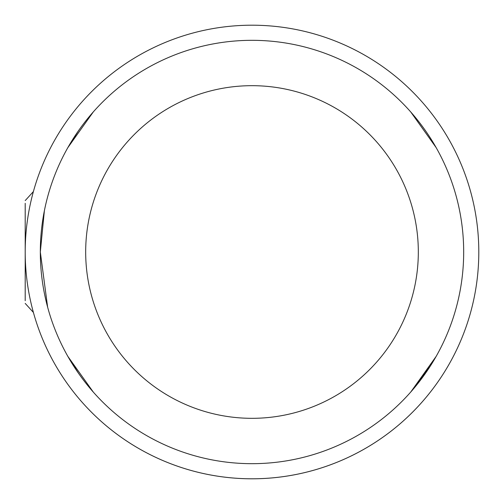 <?xml version="1.0" encoding="UTF-8"?>
<svg xmlns="http://www.w3.org/2000/svg" width="504" height="504" viewBox="0 0 504 504"><rect width="100%" height="100%" fill="white"/><g stroke="black" fill="none" stroke-linecap="round" stroke-linejoin="round"><path stroke-width="0.76" d="M478.8 250.872L478.8 252A226.8 226.8 0 0 1 33.403 312.436L25.2 303.408M90.833 92.427L92.427 90.833M250.872 25.2L253.128 25.2M411.573 90.833L413.167 92.427M44.384 210.685L40.32 252L47.628 307.138M410.697 392.081L430.252 366.169L410.804 391.961L436.143 356.404M93.303 392.081L67.857 356.404M67.864 356.41L78.177 372.803M410.804 112.039L436.143 147.596L410.804 112.039M67.838 147.634L93.303 111.919L67.857 147.596M67.864 147.59L78.133 131.254L67.864 147.59M40.32 252A211.68 211.68 0 0 1 252 40.32A211.68 211.68 0 0 1 463.68 252A211.68 211.68 0 0 1 252 463.68A211.68 211.68 0 0 1 40.32 252M333.27 397.108L335.469 395.861M170.724 106.892L168.538 108.139M478.8 252A226.8 226.8 0 0 1 252 478.8A226.8 226.8 0 0 1 25.2 252A226.8 226.8 0 0 1 252 25.2A226.8 226.8 0 0 1 478.8 252M25.2 300.693L25.2 203.307M418.32 252A166.32 166.32 0 0 1 252 418.32A166.32 166.32 0 0 1 85.68 252A166.32 166.32 0 0 1 252 85.68A166.32 166.32 0 0 1 418.32 252M33.403 191.564L25.2 200.592"/></g></svg>

